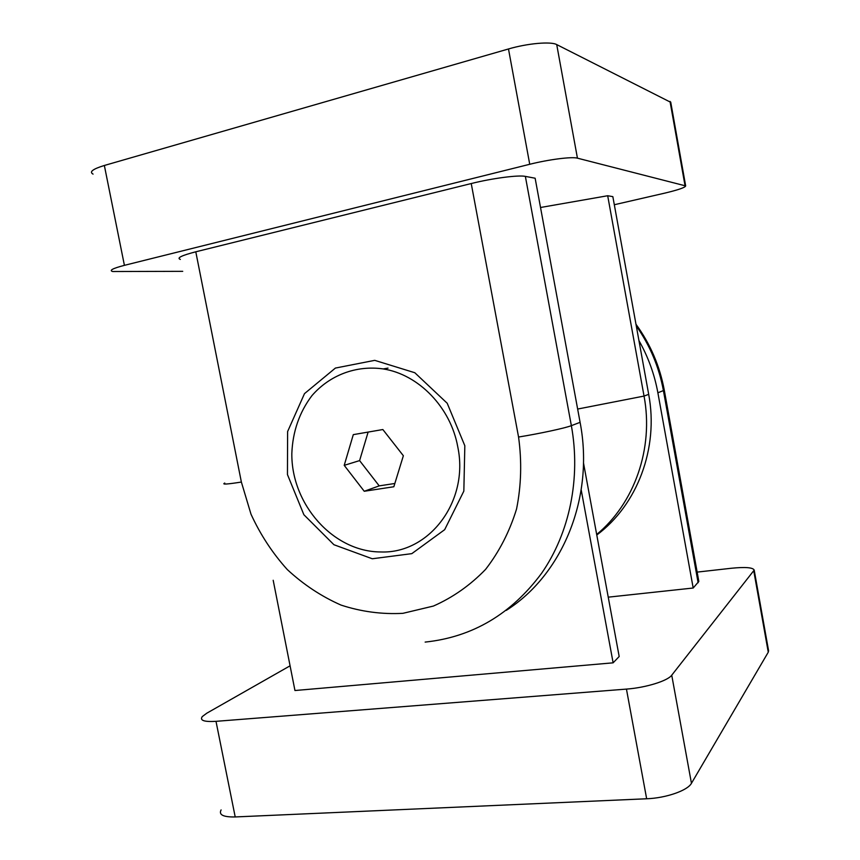 <?xml version="1.0" encoding="UTF-8"?>
<svg xmlns="http://www.w3.org/2000/svg" width="860" height="860" viewBox="0 0 860 860"><rect width="100%" height="100%" fill="white"/><g stroke="black" fill="none" stroke-linecap="round" stroke-linejoin="round"><path stroke-width="1.29" d="M608.246 597.163L693.192 588.014L657.879 392.784L664.296 390.225L698.718 580.79M638.937 340.56C648.171 356.879 654.492 374.293 657.879 392.784M693.192 588.014L698.836 581.403M697.148 572.104L731.462 568.245C745.394 566.858 752.962 567.482 754.198 570.094L671.735 675.197C667.726 680.894 645.763 687.71 626.446 689.096L216 721.336C204.121 722.034 199.552 720.443 202.293 716.563L206.798 713.198L290.078 665.812M273.19 580.274L294.958 690.526L613.126 662.823L619.178 656.513L583.478 462.831M221.095 809.926C218.569 814.818 223.267 817.161 235.21 816.946L646.655 798.768C666.027 798.091 687.731 790.49 691.451 783.299L768.27 652.192L768.55 650.547M613.126 662.823L581.199 489.888M471.237 183.546C492.124 178.289 518.472 174.849 525.363 176.386L535.135 178.224L580.091 422.335L571.362 425.657C565.267 428.097 539.586 433.644 518.558 437.031L471.237 183.546L195.79 251.797C181.546 255.495 176.397 258.032 180.353 259.419M506.25 610.385C562.408 574.932 594.615 497.488 580.091 422.335M464.83 445.749L447.211 403.265L414.81 372.735L374.734 360.351L335.4 368.069L304.494 393.633L287.606 431.569L287.455 474.569L303.881 514.731L333.927 544.724L372.272 558.763L411.811 553.646L444.674 529.674L463.841 491.114L464.83 445.749M182.718 271.33L112.681 271.524C108.865 270.438 112.778 268.385 124.41 265.342L529.738 164.281C548.831 159.455 571.986 156.52 577.436 158.165L685.667 185.91C685.183 187.534 678.045 189.974 664.242 193.253L614.32 204.734M596.786 535.006C637.142 505.099 658.911 448.425 648.687 394.342L612.847 196.65L607.687 195.736L540.521 207.496M670.757 102.319L556.721 44.591C550.948 41.291 527.524 43.355 508.486 48.966L104.35 165.475C92.772 169.033 89.01 171.903 93.063 174.107M607.687 195.736L644.043 396.073L577.64 409.048M596.689 534.468C634.347 503.465 653.912 448.49 644.043 396.073L648.687 394.342M457.778 446.899C450.769 407.489 418.659 374.423 383.205 368.929C356.04 365.027 329.531 375.272 311.879 395.707C299.377 412.316 292.701 431.569 291.83 453.478C291.26 504.379 333.293 551.916 380.754 551.959C428.979 553.937 469.313 501.466 457.778 446.899M364.242 491.264L393.837 486.749L403.362 455.736L382.85 429.538L353.299 434.633L344.215 465.346L364.242 491.264L379.217 485.878L394.837 483.481M368.123 432.085L359.598 460.605L379.217 485.878M359.598 460.605L344.215 465.346M698.126 582.725L663.425 390.676C659.061 367.048 650.009 345.473 636.292 325.951M235.21 816.946L216 721.336M646.655 798.768L626.446 689.096M768.27 652.192L753.801 571.072M691.451 783.299L671.735 675.197M525.363 176.386L571.362 425.657C580.973 478.461 569.503 533.114 541.574 573.319C511.227 614.18 472.419 637.099 425.152 642.087M195.79 251.797L241.37 482.051L250.991 514.173C260.365 534.63 272.459 553.098 287.294 569.567C303.451 584.553 321.35 596.388 340.99 605.074C361.264 611.696 381.904 614.448 402.91 613.33L433.386 606.063C452.844 597.485 470.237 585.262 485.588 569.384C499.316 551.658 509.647 531.512 516.57 508.937C521.267 485.459 521.923 461.487 518.558 437.031M241.37 482.051C226.975 484.32 221.439 484.653 224.772 483.051M104.35 165.475L124.41 265.342M508.486 48.966L529.738 164.281M556.721 44.591L577.436 158.165M670.015 101.394L685.022 185.545M635.981 324.252C650.375 344.075 659.813 366.059 664.296 390.225M768.614 650.923L754.198 570.094M670.714 102.06L685.667 185.91M388.021 368.112L383.205 368.929"/></g></svg>

